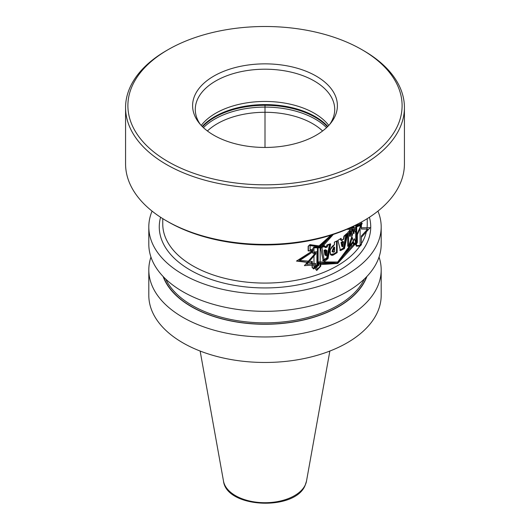 <?xml version="1.0" encoding="UTF-8"?>
<svg xmlns="http://www.w3.org/2000/svg" width="530" height="530" viewBox="0 0 530 530"><rect width="100%" height="100%" fill="white"/><g stroke="black" fill="none" stroke-linecap="round" stroke-linejoin="round"><path stroke-width="0.79" d="M381.189 269.883A116.189 67.078 0 0 1 377.227 287.247A116.189 67.078 180 0 1 249.835 336.391A116.189 67.078 180 0 1 148.811 269.883L148.811 295.389A116.189 67.078 180 0 0 249.835 361.897A116.189 67.078 180 0 0 377.227 312.753A116.189 67.078 0 0 0 381.189 295.389L381.189 269.883A116.189 67.078 0 0 0 379.049 257.063M148.811 269.883A116.189 67.078 180 0 1 150.951 257.063M366.886 276.494A104.092 60.095 0 0 1 365.548 279.734A104.092 60.095 180 0 1 262.111 324.254A104.092 60.095 180 0 1 163.114 276.494M381.189 226.9A116.189 67.078 0 0 1 377.227 244.257A116.189 67.078 180 0 1 249.835 293.401A116.189 67.078 180 0 1 148.811 226.9L148.811 244.25A116.189 67.078 180 0 0 249.835 310.752A116.189 67.078 180 0 0 377.227 261.608A116.189 67.078 0 0 0 381.189 244.25L381.189 226.9A116.189 67.078 0 0 0 377.93 211.119M148.811 226.9A116.189 67.078 180 0 1 152.07 211.119M333.317 234.432L320.723 248.577L320.723 247.185L313.853 247.106L312.68 248.802L312.68 253.181L315.794 252.737L315.794 253.916L306.631 264.351L315.635 263.41L315.635 269.26L316.728 270.485L320.723 266.265L320.729 263.019L337.69 262.019L318.808 261.906L318.802 265.152L313.747 268.756L312.316 267.339L312.316 261.489L299.808 260.409L312.514 252.028L312.514 250.849L308.361 250.69L308.361 246.311L309.944 244.847L318.331 245.807M361.407 222.083L361.407 229.033L367.668 229.112L361.407 235.956L361.407 244.714L360.128 246.086L356.339 246.172L355.113 242.833L337.69 262.019L352.887 241.548L353.788 244.694L356.432 243.946L357.266 242.329L357.266 233.564L360.976 225.25L360.254 224.833L357.266 226.019M357.266 224.349L357.266 226.641L360.976 225.25M348.157 228.735L353.729 227.701L353.729 226.144M318.802 246.079L318.802 247.464L333.065 234.512M354.053 225.985L354.053 233.544L352.106 228.172L350.231 236.459L350.231 229.722L347.707 232.584L347.707 246.278L349.853 245.098L352.304 237.519L354.053 243.985L356.425 243.297L356.425 224.793M341.433 240.521L341.022 238.361L337.915 240.362L340.499 250.617L344.474 248.623L347.6 233.869L344.261 236.327L343.765 239.103L341.558 240.594L341.121 238.414L337.915 240.362L340.426 250.577L344.116 248.418L346.858 233.445L343.924 236.135L343.473 238.937L341.433 240.521L340.777 240.143L340.505 238.738M337.173 252.624L337.173 240.825L334.384 242.131L334.384 244.761L329.938 249.935L330.66 254.758L334.543 254.175L337.173 252.624L337.173 240.825L334.443 242.164L334.443 244.794C328.62 247.272 328.567 258.912 334.596 254.201L337.173 252.624L336.517 252.24L336.517 241.143M324.519 247.106L324.34 245.595L320.266 246.423L323.293 260.886L327.487 258.203L330.349 243.807L326.858 244.973L326.573 246.589L324.519 247.106L323.856 246.722L323.678 245.211M318.106 265.013L313.972 267.935L313.972 250.014L310.083 249.796L310.083 245.595L318.106 246.642L318.106 265.013L317.43 264.622L317.43 246.569M326.255 250.147L324.751 250.65L325.552 255.4L326.255 250.147L325.592 249.762L324.088 250.266L324.89 255.016L325.552 255.4M334.543 247.325L332.688 251.929L334.543 251.558L334.543 247.325L333.887 246.947L332.032 251.545L332.688 251.929M342.453 246.708L343.281 241.68L342.625 241.302L341.042 242.475L341.797 246.331L342.453 246.708L341.704 242.859L343.281 241.68M320.729 264.576L337.69 263.463L319.007 263.476L319 265.212L313.707 268.988L312.097 267.464L312.097 262.973L296.456 261.071L312.289 251.048L311.918 250.836M330.978 235.188L319.04 245.894L309.918 244.635L308.142 246.278L308.142 250.882L312.289 251.048M352.821 226.588L353.609 226.204M318.331 263.085L337.034 263.085L337.69 263.463L353.046 242.68L353.689 244.933L356.425 244.158L357.372 242.323L357.372 234.704L362.235 223.156L357.372 225.369L357.372 224.296M299.808 260.409L299.079 259.991L311.825 251.379M311.627 262.701L311.627 261.449M313.747 268.756L312.097 267.411M353.729 227.701L353.053 227.31L353.053 226.535M349.846 227.98L353.053 227.31M318.802 246.536L331.555 235.009M312.514 252.028L311.825 251.631M337.034 263.085L349.886 246.317M360.658 225.065L361.122 223.792M296.906 260.826L312.097 262.973M354.053 233.544L353.371 233.147L351.907 229.073M350.231 236.459L349.555 236.075L349.555 230.51M347.707 245.536L349.184 244.714L351.628 237.129L352.304 237.519M353.371 243.588L355.729 242.892L355.729 225.144M339.77 250.2L343.453 248.033L345.971 234.32M330.349 254.532L333.887 253.797L336.517 252.24M322.624 260.502L326.825 257.819L329.554 244.091M313.972 267.067L317.43 264.622M310.083 249.438L313.972 250.014M353.046 242.68L352.417 242.323M356.425 243.297L355.729 242.892M349.853 245.098L349.184 244.714M344.116 248.418L343.453 248.033M327.487 258.203L326.825 257.819M324.751 250.65L324.088 250.266M341.704 242.859L341.042 242.475M125.57 107.55A139.43 80.5 180 0 0 246.801 187.362A139.43 80.5 180 0 0 399.673 128.386A139.43 80.5 0 0 0 404.43 107.55L404.43 163.903A139.43 80.5 0 0 1 399.673 184.738A139.43 80.5 180 0 1 363.593 220.825L361.95 221.772A137.104 79.156 180 0 1 168.05 221.772L166.407 220.825A139.43 80.5 180 0 1 125.57 163.903L125.57 107.55A139.43 80.5 180 0 1 130.327 86.721A139.43 80.5 0 0 1 166.407 50.635L168.05 49.688A137.104 79.156 0 0 0 132.566 85.171A137.104 79.156 180 0 0 229.516 182.115A137.104 79.156 180 0 0 397.434 126.14A137.104 79.156 0 0 0 361.95 49.688A137.104 79.156 0 0 0 168.05 49.688M363.593 220.825A139.43 80.5 180 0 1 166.407 220.825M404.43 107.55A139.43 80.5 0 0 0 363.593 50.635L361.95 49.688M334.927 116.474A72.398 41.797 0 0 0 283.735 65.283A72.398 41.797 0 0 0 195.073 94.837A72.398 41.797 180 0 0 198.909 122.722A72.398 41.797 180 0 0 265 147.453A72.398 41.797 180 0 0 331.091 122.722A72.398 41.797 180 0 0 334.927 116.474M329.793 124.298A69.715 40.247 180 0 0 332.337 119.866A69.715 40.247 0 0 0 334.715 109.452A69.715 40.247 0 0 0 274.096 69.549A69.715 40.247 0 0 0 197.663 99.03A69.715 40.247 180 0 0 195.285 109.452A69.715 40.247 180 0 0 200.207 124.298M328.772 125.444A69.715 40.247 0 0 0 265 101.455A69.715 40.247 0 0 0 201.228 125.444M265 147.453L265 105.655M361.407 227.794L370.106 227.701L361.407 237.307M356.259 227.847L349.985 227.913M331.515 235.015L320.723 247.199M337.696 263.463L355.484 243.833M315.794 252.764L304.386 265.649L315.635 264.907M357.478 224.236L356.259 225.727L356.259 229.165L346.759 229.344M360.122 222.805L360.122 245.43L356.71 245.516L354.345 238.699L351.204 245.88L348.594 246.788L348.594 233.094L351.668 230.557L351.668 237.294L354.08 229.311L356.71 235.075L356.71 225.879L358.538 223.673M343.553 241.839L341.843 242.939L342.652 246.828L343.553 241.839M334.589 247.358L334.589 251.591C331.7 253.983 331.84 248.331 334.589 247.358M321.922 247.377L324.446 261.548L328.077 258.541L330.654 243.985L327.52 245.357L327.275 246.993L325.493 247.669L325.34 246.172L321.922 247.377M326.997 250.571L325.692 251.187L326.381 255.877L326.997 250.571M320.166 247.835L320.166 266.199L316.907 269.624L316.907 251.71L313.952 252.035L313.952 247.828L320.166 247.835M329.859 351.046L306.499 481.114A41.718 24.088 0 0 1 305.3 484.857A41.718 24.088 180 0 1 261.701 502.639A41.718 24.088 180 0 1 223.501 481.114L200.141 351.046M163.485 276.879A103.873 59.969 180 0 0 262.482 324.135A103.873 59.969 180 0 0 365.336 279.701A103.873 59.969 0 0 0 366.515 276.879M364.315 279.065A102.946 59.433 180 0 1 265 322.856A102.946 59.433 180 0 1 165.685 279.065M160.597 217.254A105.735 61.043 180 0 0 242.939 286.598A105.735 61.043 180 0 0 367.131 242.694A105.735 61.043 0 0 0 369.403 217.254M162.756 218.632L162.756 224.051A102.244 59.029 180 0 0 251.657 282.576A102.244 59.029 180 0 0 363.759 239.328A102.244 59.029 0 0 0 367.244 224.051L367.244 218.632M334.543 254.175L333.887 253.797M327.792 126.458A70.98 40.982 0 0 0 265 104.589A70.98 40.982 0 0 0 202.208 126.458M327.487 126.763A71.106 41.055 0 0 0 265 105.298A71.106 41.055 0 0 0 202.513 126.763M326.579 127.631A71.106 41.055 0 0 0 265 107.1A71.106 41.055 0 0 0 203.421 127.631M322.591 130.983A67.389 38.909 0 0 0 207.409 130.983M306.499 481.114L305.161 485.294C295.144 511.245 226.542 508.283 223.501 481.114"/></g></svg>
